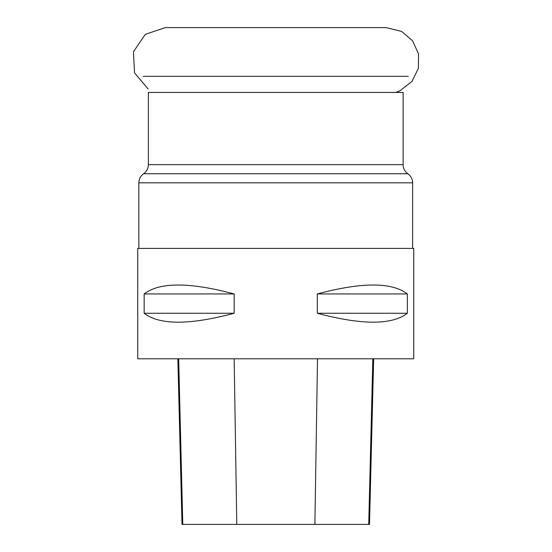 <?xml version="1.0" encoding="UTF-8"?>
<svg xmlns="http://www.w3.org/2000/svg" width="552" height="552" viewBox="0 0 552 552"><rect width="100%" height="100%" fill="white"/><g stroke="black" fill="none" stroke-linecap="round" stroke-linejoin="round"><path stroke-width="0.83" d="M137.738 248.4L413.738 248.4L413.738 358.8L137.738 358.8L137.738 248.4M407.335 293.94L407.335 313.26C391.885 325.156 361.877 325.156 317.303 313.26L317.303 293.94C361.877 282.044 391.885 282.044 407.335 293.94L317.303 293.94M234.172 293.94L234.172 313.26C189.598 325.156 159.59 325.156 144.148 313.26L144.148 293.94C159.59 282.044 189.598 282.044 234.172 293.94L144.148 293.94M177.854 358.8L182.015 524.4L369.495 524.4L373.656 358.8M144.148 313.26L234.172 313.26M317.303 313.26L407.335 313.26M148.15 89.031L134.536 72.885L133.446 51.791L145.328 34.328L165.345 27.6L145.328 34.328L133.446 51.791L134.536 72.885L148.15 89.031M403.119 92.432L148.364 92.432L148.364 164.662L403.119 164.662L403.119 92.432M143.189 76.342L408.294 76.342M182.781 524.4L178.675 358.8M236.78 524.4L234.165 358.8M314.888 524.4L317.51 358.8M368.729 524.4L372.835 358.8M412.634 248.4L412.634 182.822L138.842 182.822L138.842 248.4M148.364 164.662C148.26 168.47 146.673 171.499 143.603 173.742L407.873 173.742C404.802 171.499 403.215 168.47 403.119 164.662M412.634 182.822C412.537 179.02 410.95 175.991 407.873 173.742M143.603 173.742C140.532 175.991 138.945 179.02 138.842 182.822M395.687 92.432L399.841 90.873L412.04 81.365L418.361 68.372L418.554 53.923L412.579 40.772L401.566 31.409L386.138 27.6L165.338 27.6"/></g></svg>

